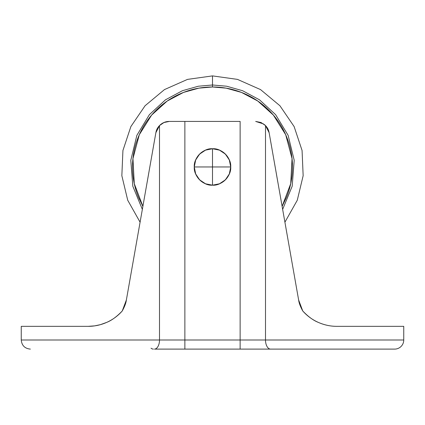 <?xml version="1.0" encoding="UTF-8"?>
<svg xmlns="http://www.w3.org/2000/svg" width="425" height="425" viewBox="0 0 425 425"><rect width="100%" height="100%" fill="white"/><g stroke="black" fill="none" stroke-linecap="round" stroke-linejoin="round"><path stroke-width="0.64" d="M212.5 148.75C203.49 147.937 193.471 157.951 194.283 166.967L212.5 166.967L212.5 148.75A18.217 18.217 0 0 1 230.717 166.967A18.217 18.217 0 0 1 212.5 185.178C221.51 185.991 231.529 175.977 230.717 166.967L212.5 166.967L212.5 185.178L212.5 166.967L194.283 166.967C193.471 175.977 203.49 185.991 212.5 185.178A18.217 18.217 0 0 1 194.283 166.967A18.217 18.217 0 0 1 212.5 148.75L212.5 166.967L230.717 166.967C231.529 157.951 221.51 147.937 212.5 148.75L219.47 150.137L225.377 154.084L229.33 159.997L230.717 166.967L229.33 173.937L225.377 179.844L219.47 183.791L212.5 185.178L205.53 183.791L199.623 179.844L195.67 173.937L194.283 166.967L195.67 159.997L199.623 154.084L205.53 150.137L212.5 148.75M302.765 310.988L302.759 310.978C307.089 315.881 312.253 319.674 318.235 322.357C324.349 325.035 330.56 326.363 336.86 326.342L403.75 326.342L336.86 326.342C330.411 326.342 324.211 325.013 318.261 322.368C312.269 319.685 307.1 315.892 302.759 310.978L298.632 299.997L269.131 132.717L265.498 125.588L265.498 340L403.75 340L403.75 326.342L403.75 340A9.106 9.106 0 0 1 394.644 349.106L154.429 349.106A9.106 5.073 -90 0 0 159.502 340L159.502 125.588L163.938 122.533L169.32 121.428L184.87 121.428L169.32 121.428C166.048 121.428 163.147 122.469 160.623 124.552C157.999 126.751 156.411 129.471 155.869 132.717L126.368 299.997L122.241 310.978C117.911 315.881 112.747 319.674 106.765 322.357C100.805 325.013 94.6 326.342 88.14 326.342L21.25 326.342L88.14 326.342L21.25 326.342L21.25 340L159.502 340L21.25 340C21.792 345.525 24.831 348.564 30.356 349.106M106.739 322.368L106.718 322.378C100.762 325.019 94.573 326.342 88.14 326.342C94.403 326.368 100.592 325.045 106.718 322.378C111.733 320.386 116.907 316.582 122.241 310.978C124.647 306.611 126.023 302.951 126.368 299.997C126.023 302.951 124.647 306.611 122.241 310.978C116.912 316.577 111.748 320.376 106.739 322.368L106.765 322.357C100.651 325.035 94.44 326.363 88.14 326.342C94.408 326.368 100.608 325.045 106.739 322.368C111.738 320.381 116.907 316.582 122.241 310.978C116.918 316.572 111.754 320.365 106.765 322.357M154.429 140.861L147.257 181.618M318.235 322.357L318.256 322.368C313.246 320.365 308.082 316.572 302.759 310.978C300.353 306.611 298.977 302.951 298.632 299.997L298.865 301.208M263.622 123.973L255.691 121.428L261.062 122.533L265.498 125.588L265.498 340L240.13 340L240.13 121.428L184.87 121.428L184.87 340L159.502 340A9.106 5.073 90 0 1 154.429 349.106L184.87 349.106L184.87 340L240.13 340L240.13 121.428L184.87 121.428L184.87 340L159.502 340L159.502 125.588L155.869 132.717L159.502 125.588L163.938 122.533M122.225 310.999L122.241 310.978C124.647 306.616 126.023 302.956 126.368 299.997L155.869 132.717M277.743 181.618L270.571 140.861M318.283 322.378C324.408 325.045 330.597 326.368 336.86 326.342C330.565 326.363 324.365 325.04 318.261 322.368C324.392 325.045 330.592 326.368 336.86 326.342C330.416 326.342 324.217 325.013 318.261 322.368L318.283 322.378C313.267 320.386 308.093 316.582 302.759 310.978C300.353 306.616 298.977 302.956 298.632 299.997L269.131 132.717C268.589 129.476 267.006 126.751 264.382 124.557M299.104 302.217L302.759 310.978C308.088 316.577 313.252 320.376 318.261 322.368L316.864 321.714M302.69 310.866L298.647 300.098M157.787 346.832A9.106 5.073 90 0 0 159.502 340M394.644 349.106A9.106 9.106 0 0 0 403.75 340L265.498 340A9.106 5.073 90 0 0 270.571 349.106L394.644 349.106M265.498 340L240.13 340L240.13 349.106L270.571 349.106A9.106 5.073 -90 0 1 265.498 340M240.13 349.106L240.13 340L184.87 340L184.87 349.106L240.13 349.106M299.338 303.105L302.733 310.941M265.498 125.588L269.131 132.717M255.68 121.428L261.062 122.533M298.632 299.997L299.041 301.968M318.261 322.368C313.262 320.381 308.093 316.582 302.759 310.978M122.262 310.946L125.008 305.161M125.402 303.971L125.747 302.797M126.135 301.208L126.363 300.039M88.203 326.342L94.722 325.863M94.748 325.858L100.401 324.658L106.702 322.384M153.409 349.106A9.106 5.467 90 0 1 151.029 348.197A9.106 5.467 -90 0 0 153.409 349.106M142.896 206.369L134.279 183.653L132.956 158.599L139.299 134.741L151.624 115.09L167.206 101.044L183.52 92.416L198.884 88.15L212.5 86.982L212.5 84.989L198.363 86.217L182.394 90.722L165.463 99.827L149.382 114.654L136.871 135.341L130.799 160.289L132.818 186.219L142.364 209.398L132.818 186.219L130.799 160.289L136.871 135.341L149.382 114.654L165.463 99.827L182.394 90.722L198.363 86.217L212.5 84.989L212.5 75.894L212.5 84.989L226.637 86.217L242.606 90.722L259.537 99.827L275.618 114.654L288.129 135.341L294.201 160.289L292.182 186.219L282.636 209.398L292.182 186.219L294.201 160.289L288.129 135.341L275.618 114.654L259.537 99.827L242.606 90.722L226.637 86.217L212.5 84.989L212.5 86.982L226.116 88.15L241.48 92.416L257.794 101.044L273.376 115.09L285.701 134.741L292.044 158.599L290.721 183.653L282.104 206.369M142.896 206.385L138.608 197.572C134.55 187.776 132.52 177.57 132.52 166.967C132.52 156.357 134.55 146.157 138.608 136.356C142.667 126.56 148.442 117.906 155.943 110.41C163.444 102.908 172.093 97.128 181.895 93.07C191.691 89.011 201.896 86.982 212.5 86.982C223.104 86.982 233.309 89.011 243.105 93.07C252.907 97.128 261.556 102.908 269.057 110.41C276.558 117.906 282.333 126.56 286.392 136.356C290.45 146.157 292.48 156.357 292.48 166.967C292.48 177.57 290.45 187.776 286.392 197.572L282.104 206.385M154.429 349.106C153.202 349.106 153.202 349.106 154.429 349.106M140.101 222.217L127.723 200.239L121.848 175.711L122.926 150.508L130.873 126.57L145.084 105.735L164.464 89.59L187.526 79.385L212.5 75.894L237.474 79.385L260.536 89.59L279.916 105.735L294.127 126.57L302.074 150.508L303.152 175.711L297.277 200.239L284.899 222.217"/></g></svg>

